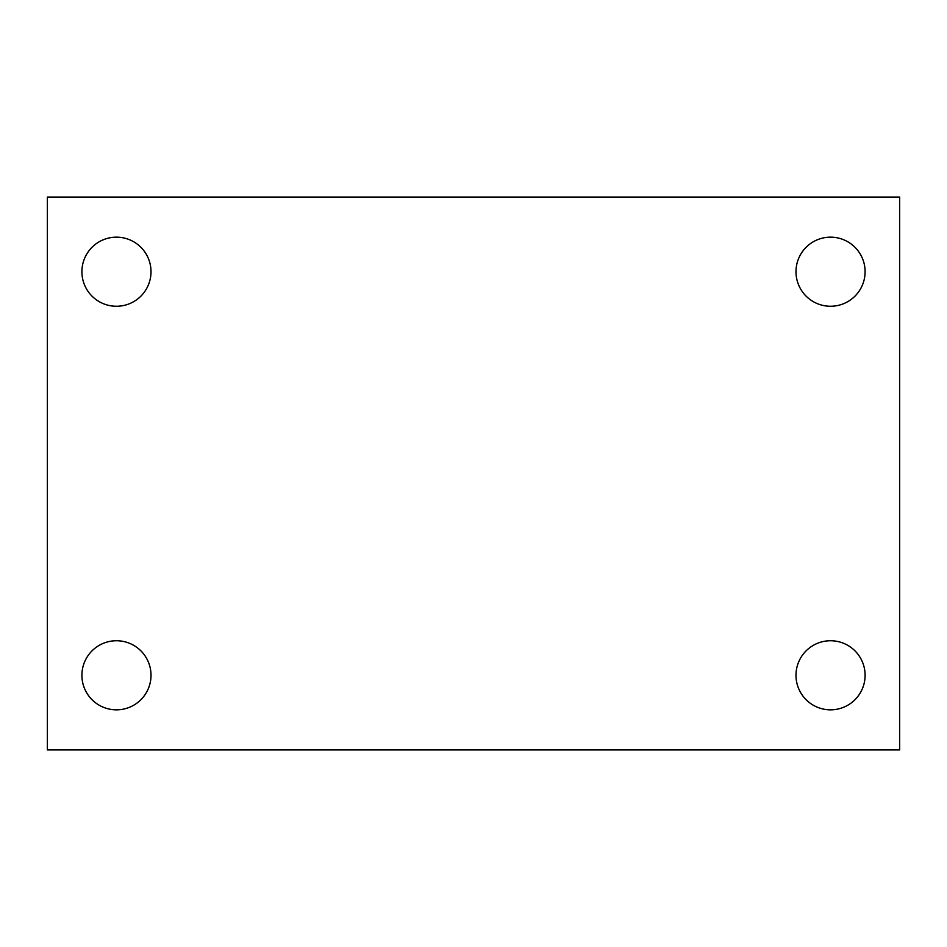 <?xml version="1.0" encoding="UTF-8"?>
<svg xmlns="http://www.w3.org/2000/svg" width="947" height="947" viewBox="0 0 947 947"><rect width="100%" height="100%" fill="white"/><g stroke="black" fill="none" stroke-linecap="round" stroke-linejoin="round"><path stroke-width="1.42" d="M47.35 749.917L47.35 197.083L899.65 197.083L899.65 749.917L47.35 749.917M116.457 709.836A34.554 34.554 0 0 0 151.011 675.282A34.554 34.554 0 0 0 116.457 640.74A34.554 34.554 0 0 0 81.904 675.282A34.554 34.554 0 0 0 116.457 709.836M830.543 709.836A34.554 34.554 0 0 0 865.096 675.282A34.554 34.554 0 0 0 830.543 640.74A34.554 34.554 0 0 0 795.989 675.282A34.554 34.554 0 0 0 830.543 709.836M830.543 306.26A34.554 34.554 0 0 0 865.096 271.718A34.554 34.554 0 0 0 830.543 237.164A34.554 34.554 0 0 0 795.989 271.718A34.554 34.554 0 0 0 830.543 306.26M116.457 306.26A34.554 34.554 0 0 0 151.011 271.718A34.554 34.554 0 0 0 116.457 237.164A34.554 34.554 0 0 0 81.904 271.718A34.554 34.554 0 0 0 116.457 306.26"/></g></svg>
